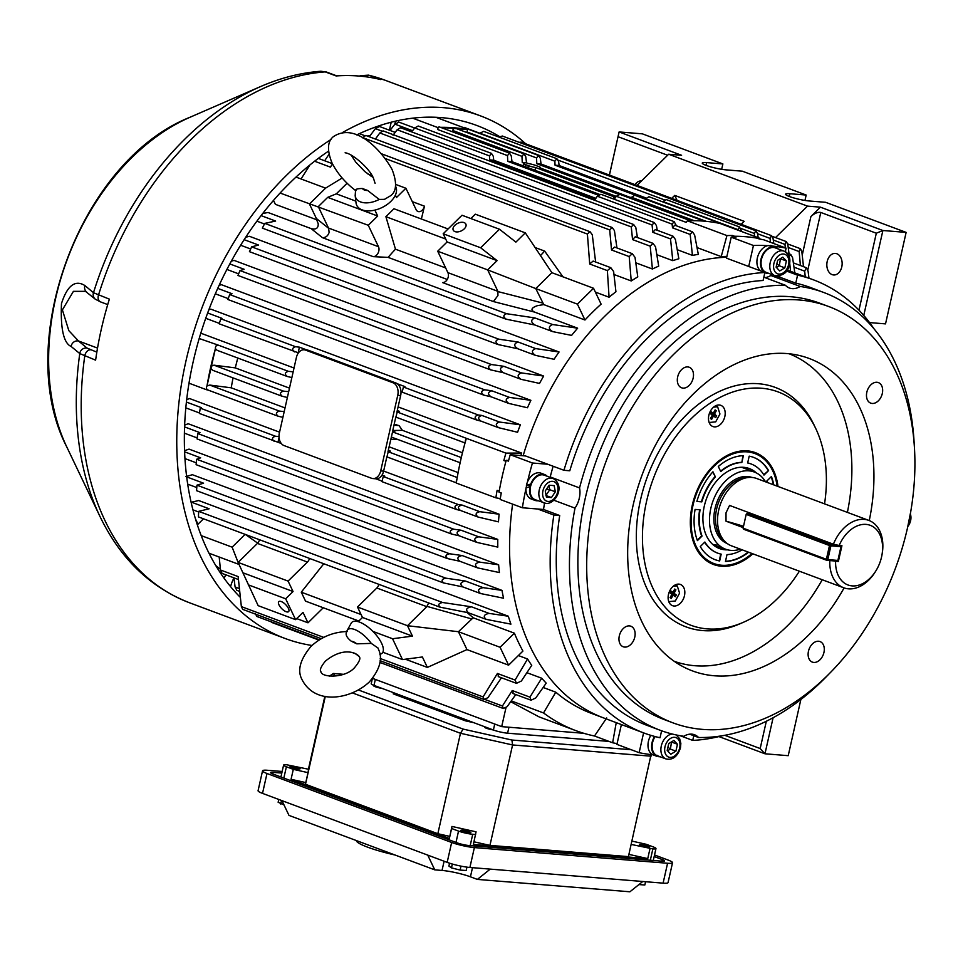 <?xml version="1.0" encoding="UTF-8"?>
<svg xmlns="http://www.w3.org/2000/svg" width="963" height="963" viewBox="0 0 963 963"><rect width="100%" height="100%" fill="white"/><g stroke="black" fill="none" stroke-linecap="round" stroke-linejoin="round"><path stroke-width="1.44" d="M233.997 578.245A241.906 167.911 -69.5 0 1 232.167 577.174M220.395 569.241A241.906 167.911 -69.5 0 1 215.748 565.522M198.005 524.197A241.906 167.911 -69.5 0 1 195.465 518.804A241.906 167.911 110.5 0 0 198.005 524.197M367.421 136.072A241.906 167.911 -69.5 0 1 370.261 135.47A241.906 167.911 110.5 0 0 367.421 136.072M375.522 127.032L376.533 127.417M389.401 130.198L391.207 122.205M687.799 366.927A10.966 7.608 110.5 0 0 677.94 375.859A10.966 7.608 110.5 0 0 681.575 387.788A10.966 7.608 110.5 0 0 683.02 388.113A10.966 7.608 110.5 0 0 692.879 379.169A10.966 7.608 110.5 0 0 689.243 367.252A10.966 7.608 110.5 0 0 687.799 366.927M629.429 625.902A10.966 7.608 110.5 0 0 619.582 634.846A10.966 7.608 110.5 0 0 623.205 646.763A10.966 7.608 110.5 0 0 624.662 647.088A10.966 7.608 110.5 0 0 634.509 638.144A10.966 7.608 110.5 0 0 630.885 626.227A10.966 7.608 110.5 0 0 629.429 625.902M818.586 641.25A10.966 7.608 110.5 0 0 808.739 650.194A10.966 7.608 110.5 0 0 812.363 662.111A10.966 7.608 110.5 0 0 813.819 662.436A10.966 7.608 110.5 0 0 823.666 653.504A10.966 7.608 110.5 0 0 820.043 641.575A10.966 7.608 110.5 0 0 818.586 641.25M876.956 382.275A10.966 7.608 110.5 0 0 867.097 391.207A10.966 7.608 110.5 0 0 870.733 403.136A10.966 7.608 110.5 0 0 872.177 403.461A10.966 7.608 110.5 0 0 882.036 394.517A10.966 7.608 110.5 0 0 878.4 382.6A10.966 7.608 110.5 0 0 876.956 382.275M779.886 275.815L779.585 277.115A233.672 162.193 110.5 0 0 770.821 275.502L800.193 286.468A20.584 14.289 110.5 0 1 792.188 288.635A20.584 14.289 110.5 0 1 789.467 288.033A20.584 14.289 110.5 0 1 785.435 285.277A233.672 162.193 110.5 0 0 579.557 487.916L550.198 476.95A20.584 14.289 -69.5 0 1 550.282 477.419M770.821 275.502A20.584 14.289 -69.5 0 1 764.959 277.621M529.59 485.569A9.269 6.428 110.5 0 0 529.373 486.845M770.087 245.445L771.917 245.842A13.795 9.57 -69.5 0 0 770.087 245.445L769.991 245.89A263.525 182.91 110.5 0 0 769.521 245.806M767.571 245.661A263.525 182.91 110.5 0 0 753.439 245.493L731.218 237.199L726.499 258.168L764.887 272.517A241.906 167.911 110.5 0 0 563.945 470.293L525.557 455.956L510.234 454.717A263.525 182.91 110.5 0 0 508.428 461.145L506.201 460.314L508.596 460.507M731.218 237.199A263.525 182.91 110.5 0 1 736.045 237.091L733.83 236.26A263.525 182.91 -69.5 0 1 745.567 236.705A263.525 182.91 -69.5 0 1 757.074 238.15L759.289 238.98A263.525 182.91 110.5 0 1 763.9 239.847L786.121 248.153A263.525 182.91 110.5 0 0 772.507 246.071M719.301 404.99A11.327 7.86 110.5 0 0 709.129 414.222A11.327 7.86 110.5 0 0 712.873 426.537A11.327 7.86 110.5 0 0 714.377 426.874A11.327 7.86 110.5 0 0 724.549 417.641A11.327 7.86 110.5 0 0 720.806 405.327A11.327 7.86 110.5 0 0 719.301 404.99M678.939 584.12A11.327 7.86 110.5 0 0 668.755 593.352A11.327 7.86 110.5 0 0 672.511 605.667A11.327 7.86 110.5 0 0 674.004 606.004A11.327 7.86 110.5 0 0 684.187 596.771A11.327 7.86 110.5 0 0 680.432 584.457A11.327 7.86 110.5 0 0 678.939 584.12M828.589 306.487L819.778 303.201A222.248 154.261 110.5 0 0 790.37 296.688A222.248 154.261 110.5 0 0 590.62 477.865A222.248 154.261 110.5 0 0 664.205 719.578L673.017 722.876A222.248 154.261 110.5 0 0 702.424 729.376A222.248 154.261 110.5 0 0 902.175 548.2A222.248 154.261 110.5 0 0 828.589 306.487A222.248 154.261 110.5 0 0 799.194 299.987A222.248 154.261 110.5 0 0 599.431 481.163A222.248 154.261 110.5 0 0 673.017 722.876M869.264 520.562A166.768 115.753 110.5 0 0 799.82 355.612A166.768 115.753 110.5 0 0 787.108 353.577A166.768 115.753 110.5 0 0 639.336 482.824A166.768 115.753 110.5 0 0 683.501 666.926A166.768 115.753 110.5 0 0 714.498 675.785A166.768 115.753 110.5 0 0 844.106 587.912M674.22 661.292A164.155 113.935 110.5 0 0 694.937 665.734A164.155 113.935 110.5 0 0 822.233 579.75M824.545 503.854A124.552 86.453 110.5 0 0 815.721 428.475A124.552 86.453 110.5 0 0 761.54 388.233A124.552 86.453 110.5 0 0 646.534 501.434A124.552 86.453 110.5 0 0 707.311 628.887A124.552 86.453 110.5 0 0 743.292 622.339A124.552 86.453 110.5 0 0 799.374 571.203M815.721 428.475L814.072 425.008A127.766 88.68 110.5 0 0 758.495 383.731A127.766 88.68 110.5 0 0 640.527 499.845A127.766 88.68 110.5 0 0 702.858 630.584A127.766 88.68 110.5 0 0 739.765 623.868L743.292 622.339M777.996 486.459A59.706 41.445 110.5 0 0 755.317 452.634A59.706 41.445 110.5 0 0 747.42 450.877A59.706 41.445 110.5 0 0 693.757 499.556A59.706 41.445 110.5 0 0 713.523 564.487A59.706 41.445 110.5 0 0 721.419 566.232A59.706 41.445 110.5 0 0 752.837 553.821M785.435 285.277L763.828 277.2M764.887 272.517L763.081 280.51A233.672 162.193 110.5 0 0 569.783 470.775L563.945 470.293M553.147 466.261A233.672 162.193 110.5 0 0 550.198 476.95M553.857 500.23L575.007 508.127A233.672 162.193 110.5 0 0 660.209 730.279A233.672 162.193 110.5 0 0 683.79 736.298A20.584 14.289 110.5 0 1 694.516 734.745A20.584 14.289 110.5 0 1 698.548 737.502A233.672 162.193 110.5 0 0 828.361 674.618M544.54 503.168A233.672 162.193 110.5 0 0 543.517 509.475L559.696 515.518A233.672 162.193 110.5 0 0 647.016 725.356L660.209 730.279M698.548 737.502L689.664 734.179M786.458 271.012L797.569 275.165A241.906 167.911 110.5 0 1 813.47 279.848A241.906 167.911 110.5 0 1 874.151 328.985M914.236 444.786A233.672 162.193 110.5 0 0 823.774 292.499L810.593 287.564A233.672 162.193 110.5 0 0 795.763 283.158L797.569 275.165M726.704 257.241A241.906 167.911 110.5 0 0 523.138 455.764A241.906 167.911 110.5 0 1 726.704 257.241M525.954 488.65A263.525 182.91 110.5 0 0 522.367 507.766L537.679 509.006L553.857 515.049A241.906 167.911 110.5 0 0 644.127 733.072A241.906 167.911 110.5 0 0 660.04 737.754L661.605 730.797M543.168 687.474L555.783 692.192A241.906 167.911 -69.5 0 0 591.715 713.487L603.524 717.892A241.906 167.911 110.5 0 1 512.617 504.118A241.906 167.911 110.5 0 0 603.524 717.892L644.127 733.072M553.857 515.049L559.696 515.518M680.179 735.72L692.722 740.403A241.906 167.911 110.5 0 0 722.166 735.756M847.392 512.388A164.155 113.935 110.5 0 0 789.118 353.77M823.774 292.499A233.672 162.193 110.5 0 0 800.193 286.468M575.007 508.127A20.584 14.289 110.5 0 0 579.557 487.916M779.585 277.115L795.763 283.158M692.722 740.403L693.781 735.72M522.367 507.766L500.146 499.46A263.525 182.91 110.5 0 1 501.254 492.972L499.027 492.141A263.525 182.91 -69.5 0 1 506.201 460.314M733.637 237.127L733.83 236.26M669.032 602.248A11.327 7.86 110.5 0 0 670.429 601.466M675.821 585.36A11.327 7.86 110.5 0 0 675.569 584.758M709.406 423.118A11.327 7.86 110.5 0 0 710.802 422.336M716.195 406.23A11.327 7.86 110.5 0 0 715.942 405.628M547.766 464.25L532.443 463.01A263.525 182.91 110.5 0 0 527.447 482.006M526.689 485.328A263.525 182.91 110.5 0 0 526.123 487.868M532.443 463.01L510.234 454.717M643.597 732.867L639.131 752.681A263.525 182.91 110.5 0 0 652.842 754.775M639.131 752.681L616.922 744.375L621.388 724.573M543.517 509.475L537.679 509.006M785.302 251.764L786.121 248.153M753.439 245.493L748.708 266.474M713.186 564.354A59.706 41.445 110.5 0 0 720.733 565.979A59.706 41.445 110.5 0 0 752.139 553.556M777.153 486.146A58.671 40.723 110.5 0 0 747.192 451.876A58.671 40.723 110.5 0 0 693.023 505.202A58.671 40.723 110.5 0 0 721.648 565.245A58.671 40.723 110.5 0 0 751.995 553.508M756.424 472.965A42.685 29.636 110.5 0 0 749.37 468.572A42.685 29.636 110.5 0 0 743.713 467.32A42.685 29.636 110.5 0 0 705.349 502.12A42.685 29.636 110.5 0 0 719.481 548.549A42.685 29.636 110.5 0 0 725.127 549.801A42.685 29.636 110.5 0 0 727.691 549.861M715.786 546.731A42.685 29.636 110.5 0 0 717.459 546.936A42.685 29.636 110.5 0 0 719.662 546.996M748.492 469.86A42.685 29.636 110.5 0 0 745.386 467.524M712.596 544.312A41.18 28.577 110.5 0 0 716.761 545.094M704.88 542.025L700.27 546.563A54.65 37.93 110.5 0 0 715.292 559.756A54.65 37.93 110.5 0 0 719.65 560.972L721.191 554.146A47.62 33.043 -69.5 0 1 717.76 553.159A47.62 33.043 -69.5 0 1 704.88 542.025M742.136 549.825A47.62 33.043 -69.5 0 1 727.005 554.616L725.464 561.441A54.65 37.93 110.5 0 0 748.6 552.232M773.77 484.883A54.65 37.93 110.5 0 0 771.423 476.516L766.813 481.055A47.62 33.043 -69.5 0 1 767.306 482.463M763.972 475.096L768.582 470.558A54.65 37.93 110.5 0 0 753.548 457.365A54.65 37.93 110.5 0 0 749.19 456.149L747.661 462.974A47.62 33.043 -69.5 0 1 751.092 463.961A47.62 33.043 -69.5 0 1 763.972 475.096M741.847 462.493L743.388 455.68A54.65 37.93 110.5 0 0 718.314 466.489L720.745 471.593A47.62 33.043 -69.5 0 1 741.847 462.493L742.93 455.692M700.053 509.824L695.081 509.415A54.65 37.93 110.5 0 0 697.429 540.604L702.039 536.066A47.62 33.043 -69.5 0 1 700.053 509.824M715.377 476.878L712.933 471.774A54.65 37.93 110.5 0 0 696.875 501.458L701.846 501.867A47.62 33.043 -69.5 0 1 715.377 476.878L712.716 472.026M777.31 486.207A59.706 41.445 110.5 0 0 754.968 452.502M696.899 501.338L701.437 501.711A47.62 33.043 -69.5 0 1 714.955 476.721M697.272 540.183L701.618 535.909A47.62 33.043 -69.5 0 1 699.62 509.788M720.577 471.232A47.62 33.043 -69.5 0 1 741.426 462.348M747.673 462.902A47.62 33.043 -69.5 0 1 750.671 463.805A47.62 33.043 -69.5 0 1 750.875 463.877M763.755 474.747L768.582 470.558M768.161 470.401A54.65 37.93 110.5 0 0 753.343 457.293M773.349 484.726A54.65 37.93 110.5 0 0 771.158 476.781M725.5 561.273A54.65 37.93 110.5 0 0 748.179 552.076M717.555 553.087A47.62 33.043 -69.5 0 1 717.339 553.003A47.62 33.043 -69.5 0 1 704.675 542.217M715.088 559.672A54.65 37.93 110.5 0 0 719.241 560.815L720.757 554.062M526.4 485.304L530.769 484.076A13.795 9.57 -69.5 0 1 542.747 474.121A13.795 9.57 -69.5 0 1 544.564 474.518L540.953 473.17A13.795 9.57 -69.5 0 0 539.136 472.773A13.795 9.57 -69.5 0 0 526.4 485.304L530.854 485.412M544.564 474.518A13.795 9.57 -69.5 0 1 547.177 476.264M538.028 500.76A13.795 9.57 -69.5 0 1 536.74 500.772A13.795 9.57 -69.5 0 1 534.91 500.363A13.795 9.57 -69.5 0 1 530.011 486.652L526.003 487.904A13.795 9.57 -69.5 0 0 531.299 499.015L534.91 500.363M553.063 478.467C565.642 485.581 555.747 504.311 546.009 503.42L535.163 499.689A13.073 9.076 -69.5 0 1 530.83 485.472A13.073 9.076 -69.5 0 1 542.59 474.807A13.073 9.076 -69.5 0 1 544.312 475.192L553.063 478.467A13.073 9.076 -69.5 0 0 551.33 478.081A13.073 9.076 -69.5 0 0 539.581 488.735A13.073 9.076 -69.5 0 0 543.914 502.951A13.073 9.076 -69.5 0 0 545.636 503.336M555.326 491.792L554.146 485.617L549.115 485.22L545.263 490.974L546.43 497.149L551.462 497.558L555.326 491.792L549.765 489.722L548.958 485.448M545.913 495.476L549.765 489.722L546.478 489.156M546.129 495.56L551.462 497.558M761.011 271.06A13.795 9.57 -69.5 0 1 757.351 257.976A13.795 9.57 -69.5 0 1 768.137 245.541L773.698 246.793L773.542 247.491M768.98 273.432A13.795 9.57 -69.5 0 1 765.862 273.035A13.795 9.57 -69.5 0 1 764.875 272.565M764.61 272.409A13.795 9.57 -69.5 0 1 760.963 259.324A13.795 9.57 -69.5 0 1 773.698 246.793M775.371 247.9L775.528 247.19A13.795 9.57 -69.5 0 1 778.128 248.936M654.611 736.43A13.795 9.57 -69.5 0 0 652.047 742.617A13.795 9.57 -69.5 0 0 656.947 756.328L653.335 754.98A13.795 9.57 -69.5 0 1 648.436 741.269A13.795 9.57 -69.5 0 1 650.844 735.347M660.064 756.725A13.795 9.57 -69.5 0 1 658.776 756.737L657.115 755.293M656.947 756.328L657.103 755.618M774.866 275.635L766.115 272.36A13.073 9.076 -69.5 0 1 761.468 259.372A13.073 9.076 -69.5 0 1 775.275 247.864L784.014 251.138A13.073 9.076 -69.5 0 0 770.219 262.634A13.073 9.076 -69.5 0 0 774.866 275.635C783.063 276.104 787.903 272.421 789.383 264.572C790.852 258.566 789.058 254.088 784.014 251.138M779.693 270.952L784.833 267.858L786.386 260.961L782.799 257.169L777.659 260.263L776.106 267.148L779.693 270.952M776.431 267.485L779.272 265.776L780.499 258.553M779.019 259.444L780.824 258.891L786.386 260.961M776.852 263.85L779.272 265.776L784.833 267.858M676.195 734.938L679.637 738.669L680.853 743.376L680.468 747.866C677.495 756.653 672.655 760.337 665.951 758.928L657.199 755.654A13.073 9.076 -69.5 0 1 652.553 742.666A13.073 9.076 -69.5 0 1 655.129 736.563M661.509 731.218A13.073 9.076 -69.5 0 1 662.195 731.001M673.883 740.463L668.743 743.556L667.19 750.442L670.778 754.246L675.906 751.152L677.458 744.267L673.883 740.463M667.515 750.791L670.356 749.082L671.584 741.847M670.104 742.738L671.909 742.184L677.458 744.267M667.937 747.156L670.356 749.082L675.906 751.152M379.916 654.527L381.336 653.769A21.619 8.667 -134.5 0 0 382.371 645.054A21.619 8.667 -134.5 0 0 366.325 625.83A21.619 8.667 -134.5 0 0 351.218 623.169L347.174 630.452A19.248 7.716 45.5 0 1 371.273 643.392L377.905 647.967M371.273 643.392L356.804 643.838L351.278 641.214C346.668 637.59 345.163 634.436 346.728 631.752M372.994 177.385L364.845 171.595L355.78 162.145L351.11 155.043M355.66 190.59C345.175 182.609 337.279 173.34 331.958 162.783C326.987 150.276 327.396 141.609 333.198 136.794C354.709 122.036 381.071 149.446 392.11 169.572C397.057 182.368 396.648 191.035 390.87 195.573L384.478 199.353L379.229 199.425A19.248 11.508 154.5 0 1 355.178 195.621L356.009 202.76A21.619 12.928 -25.5 0 0 369.335 210.885A21.619 12.928 -25.5 0 0 390.785 201.46A21.619 12.928 -25.5 0 0 395.492 186.16M355.997 190.674C354.962 189.302 357.104 188.579 362.413 188.507L367.637 190.469L379.229 199.425M837.87 560.43L840.976 546.659L830.913 545.84L827.807 559.611L837.87 560.43L836.943 561.164L826.892 560.346L743.592 529.229L743.087 528.169L826.386 559.298L829.492 545.527L746.193 514.398L743.087 528.169L746.217 514.206L747.144 513.46L830.443 544.589L837.714 545.178M752.175 513.869L747.144 513.46L746.217 514.206M826.386 559.298L826.892 560.346L827.807 559.611L826.386 559.298M829.492 545.527L830.913 545.84L830.443 544.589L829.492 545.527M841 546.454L840.603 545.612L841 546.454M732.109 237.163L732.482 235.49L734.564 236.26A263.525 182.91 -69.5 0 1 756.364 238.03L754.282 237.247A263.525 182.91 110.5 0 1 759.59 238.234L720.023 223.452A263.525 182.91 110.5 0 0 719.373 223.32A2.672 1.854 -69.5 0 0 718.711 222.79A2.672 1.854 -69.5 0 0 717.399 222.935A263.525 182.91 -69.5 0 1 719.373 223.32M401.752 391.459L400.945 391.159A10.292 7.271 94.6 0 1 400.644 395.564L397.274 410.563L399.356 411.345L397.201 411.983L466.357 438.334A263.525 182.91 110.5 0 0 466.092 439.248A2.672 1.854 -69.5 0 0 465.31 441.993A263.525 182.91 110.5 0 0 456.895 479.357A2.672 1.854 -69.5 0 0 456.426 482.138A263.525 182.91 110.5 0 0 456.281 483.053L495.849 497.835A263.525 182.91 110.5 0 1 497.125 490.36L499.207 491.142A263.525 182.91 -69.5 0 1 505.936 461.301L503.854 460.531L506.093 460.711M616.236 722.647L612.637 742.774L594.496 735.997A263.525 182.91 -69.5 0 1 575.742 730.592L539.124 716.905L510.679 701.726M612.637 742.774A263.525 182.91 110.5 0 0 617.09 743.617M575.742 730.592A263.525 182.91 -69.5 0 1 543.529 712.945L511.269 700.895M467.067 612.48L473.17 617.777L514.398 633.185L500.086 647.28L508.608 665.156L522.921 651.06A241.906 167.911 -69.5 0 1 514.398 633.185M518.359 655.55L527.555 658.981A241.906 167.911 -69.5 0 0 531.732 665.361L521.356 681.034L516.469 683.333L515.097 680.071L527.555 658.981M440.344 607.256C437.708 604.933 438.454 603.344 442.595 602.501L471.449 606.798C466.236 607.846 465.249 609.82 468.475 612.757L439.886 607.135L198.438 516.914L198.667 511.353L209.14 508.789L191.481 502.192L198.703 500.543L508.308 616.224A241.906 167.911 -69.5 0 0 510.932 624.132L486.146 619.353C482.92 616.428 483.908 614.442 489.12 613.407L508.308 616.224M526.905 672.692L541.712 678.217A241.906 167.911 -69.5 0 0 546.214 683.152L535.741 697.97L531.058 700.209L529.915 697.14L541.712 678.217M185.895 476.589L192.383 474.711L501.988 590.391A241.906 167.911 -69.5 0 0 503.565 598.216L480.513 593.521C477.239 590.632 478.105 588.682 483.137 587.647L501.988 590.391M184.571 450.672L189.037 449.119L498.641 564.8A241.906 167.911 -69.5 0 0 499.376 572.564L477.54 567.869C474.265 565.076 475.024 563.162 479.815 562.139L498.641 564.8M184.655 425.14L188.17 423.732L497.775 539.412A241.906 167.911 -69.5 0 0 497.799 547.116L476.829 542.386C473.591 539.713 474.241 537.86 478.767 536.824L497.775 539.412M186.678 399.765L189.506 398.526L279.559 432.17M383.635 471.063L499.111 514.206A241.906 167.911 -69.5 0 0 498.485 521.862L478.154 517.071C474.988 514.519 475.529 512.725 479.791 511.69L499.111 514.206M219.203 557.023L220.467 569.988L222.104 573.418L238.439 579.521M220.467 569.988L238.138 576.584L241.364 606.606L242.724 609.362L321.269 638.71M501.446 677.783L487.964 697.657L484.1 699.487L483.089 696.935L497.426 673.462L498.798 676.736M498.232 676.592L516.469 683.333M484.1 699.487L380.12 660.702M262.706 213.509L268.027 212.498L311.121 228.604C316.045 229.844 318.416 228.207 318.211 223.717L316.61 219.733L275.382 204.325L273.504 200.4M609.073 297.23A241.906 167.911 -69.5 0 1 615.935 291.753L613.636 271.554L610.795 267.678L607.376 270.615L609.073 297.23L595.387 292.114M584.974 320.005A241.906 167.911 -69.5 0 1 601.105 304.127L593.545 288.262L577.415 304.127L584.974 320.005L543.746 304.597L537.498 305.644C531.347 307.775 530.348 309.93 534.525 312.084L577.631 328.178A241.906 167.911 -69.5 0 0 571.589 335.389L552.618 331.609C548.296 328.732 548.284 326.373 552.593 324.531L577.631 328.178M208.815 309.893L210.753 309.123L520.357 424.803A241.906 167.911 -69.5 0 0 517.576 432.267L498.714 427.728C495.247 425.213 495.536 423.311 499.568 422.047L520.357 424.803M219.083 285.433L221.273 284.651L530.878 400.331A241.906 167.911 -69.5 0 0 527.447 407.758L508.825 403.437C505.13 400.813 505.346 398.79 509.499 397.394L530.878 400.331M231.313 261.202L234.057 260.383L543.662 376.064A241.906 167.911 -69.5 0 0 539.521 383.418L521.019 379.314C517.059 376.581 517.215 374.451 521.477 372.91L543.662 376.064M245.734 237.223L249.453 236.308L559.058 351.989A241.906 167.911 -69.5 0 0 554.074 359.283L535.488 355.371C531.323 352.554 531.395 350.303 535.705 348.606L559.058 351.989M613.985 274.503L631.234 280.943A241.906 167.911 -69.5 0 1 637.771 276.899L635.026 257.398L632.294 253.678L629.2 256.579L631.234 280.943M635.797 262.803L652.408 269.014A241.906 167.911 -69.5 0 1 658.692 266.125L655.562 246.877L652.986 243.35L650.218 246.191L652.408 269.014M656.838 254.701L672.788 260.66A241.906 167.911 -69.5 0 1 678.843 258.746L675.4 239.486L672.993 236.164L670.513 238.92L672.788 260.66M677.23 249.706L692.457 255.4A241.906 167.911 -69.5 0 1 698.319 254.376L694.612 234.912L692.397 231.782L690.17 234.442L692.457 255.4M200.81 333.186L294.016 368.01M398.092 406.904L521.633 453.055L505.924 453.116A263.525 182.91 110.5 0 0 503.854 460.531M520.887 455.571A241.906 167.911 -69.5 0 1 521.633 453.055M697.019 247.575L721.215 256.615A241.906 167.911 -69.5 0 1 726.884 256.411M447.903 272.649L497.883 291.32L497.943 295.533L493.393 301.551L442.631 282.592A6.175 4.285 110.5 0 0 447.422 279.162A6.175 4.285 110.5 0 0 447.903 272.649L437.696 251.223L447.097 241.966L443.197 233.768L462.011 215.243L499.472 229.242L480.645 247.768L497.077 260.636L447.097 241.966M540.484 255.592L544.661 251.09L562.91 276.814M421.373 218.998L424.478 206.19A6.175 4.285 -69.5 0 1 418.809 211.667A6.175 4.285 -69.5 0 1 417.99 211.487A6.175 4.285 -69.5 0 1 416.124 209.669L405.905 188.242L396.503 197.499L395.372 195.14M328.503 228.038L378.483 246.709A6.175 4.285 -69.5 0 1 378.002 253.221A6.175 4.285 -69.5 0 1 373.211 256.652L322.449 237.68C325.747 237.68 327.974 235.935 329.105 232.444L328.648 228.339L318.296 206.612L327.697 197.355L377.677 216.025L374.86 210.103M610.795 267.678L593.124 261.069L589.705 264.006L587.406 234.057L590.03 231.698L592.281 234.767L595.628 262.008M332.5 163.891L330.417 167.129L314.6 161.218M309.917 164.95L301.07 178.974M261.069 215.616L275.635 221.057L264.765 223.38L262.345 228.123L505.912 319.126M506.43 319.283C502.987 316.996 503.011 315.142 506.502 313.697L534.922 317.934C530.613 319.776 530.625 322.136 534.959 325.013L505.96 319.15M373.211 256.652L388.113 257.374L447.241 279.463M445.664 267.943L395.468 249.188A241.906 167.911 110.5 0 0 388.113 257.374M505.96 707.769L501.687 726.632L372.561 678.385M608.989 741.414L507.597 733.192L508.946 727.221L583.795 733.3L501.687 726.632M270.892 621.713L272.011 622.495M618.872 194.37L536.812 163.71L536.535 157.944L538.546 155.476L468.8 129.415A2.672 1.854 110.5 0 0 467.488 129.56A263.525 182.91 110.5 0 0 454.006 127.766A263.525 182.91 110.5 0 0 440.524 127.345M466.983 132.569L467.488 129.56L440.211 127.345A2.672 1.854 110.5 0 0 439.754 127.056A2.672 1.854 110.5 0 0 438.141 127.405A263.525 182.91 110.5 0 0 437.455 127.429L412.694 118.172M233.949 577.848L235.092 586.973L236.85 590.343L239.691 591.402M515.795 694.564L507.128 706.673L503.312 708.503L502.421 706.011L512.256 690.531L513.387 693.601M512.87 693.48L531.058 700.209M255.364 613.696L256.844 616.464L319.379 639.829M503.312 708.503L379.916 662.448M538.546 155.476L540.303 158.257L541.05 164.047L630.777 197.571M759.446 239.005L759.59 238.234M468.138 129.343L435.854 117.281M718.711 222.79L648.954 196.729L645.078 199.112M540.375 168.043L540.46 167.658A7.21 0.999 12.7 0 1 539.99 167.899L616.26 196.392M704.097 221.165L634.641 195.212L630.308 198.258M737.899 230.133L739.464 226.931L666.252 199.582L662.496 201.785M645.234 198.884L555.049 165.191L554.857 161.194L556.867 158.702L558.624 161.507L559.118 165.516L645.956 197.957M556.867 158.702L483.655 131.353L479.49 133.4M464.419 127.549L462.794 127.345M739.464 226.931L741.462 231M754.595 235.911L754.318 233.443L755.847 230.759L757.52 233.552L758.158 237.331M755.847 230.759L502.337 136.036L498.966 137.071M790.575 271.301L789.672 262.959M770.46 242.303L770.027 238.391L771.471 235.634L773.048 238.427L773.819 243.555M521.224 142.139L519.129 142.307M786.903 253.04L790.779 254.485L792.609 257.747L794.824 272.878M800.409 265.511L799.146 251.56L800.458 248.719L801.818 251.463L803.491 266.667M793.368 262.887L806.332 267.726L808.077 271.097L808.968 278.175M785.327 247.852L784.965 244.409L786.338 241.605L787.806 244.373L789.046 253.835M805.237 276.778L804.683 271.157L806.332 267.726M785.748 252.053L785.591 250.476M328.985 154.345L324.651 160.761M632.294 253.678L614.623 247.07L611.529 249.983L609.711 229.928L612.191 227.533L614.418 230.566L616.946 247.936M612.191 227.533L365.784 135.458L362.497 137.841M652.986 243.35L635.315 236.754L632.547 239.594L631.271 226.919L633.606 224.487L635.797 227.497L637.446 237.548M633.606 224.487L383.069 130.884L379.807 132.966L375.414 139.057M379.398 126.526L375.365 128.633L369.286 136.77M672.993 236.164L655.322 229.567L652.842 232.312L652.071 224.993L654.262 222.537L656.405 225.498L657.26 230.289M654.262 222.537L400.548 127.742L397.153 129.752L393.036 135.241M692.397 231.782L674.726 225.186L672.511 227.846L672.102 224.138L674.16 221.646L600.888 194.273L597.313 196.187L595.206 199.305L489.698 159.882L489.481 155.898L491.491 153.394L493.249 156.199L493.766 160.219L595.856 198.354M491.491 153.394L418.219 126.021L414.704 127.959L412.573 130.715L394.902 124.119L390.015 130.438M398.911 122.181L394.902 124.119M674.16 221.646L676.471 225.836M689.652 220.431A2.672 1.854 -69.5 0 1 690.11 220.72A263.525 182.91 -69.5 0 0 688.039 220.78A2.672 1.854 -69.5 0 1 689.652 220.431L619.907 194.37L616.344 196.271L614.298 199.281M598.252 195.164L507.766 161.351L507.477 155.597L509.499 153.117L511.257 155.898L512.003 161.7L599.504 194.394M437.455 127.429L437.696 129.524L507.477 155.597M395.576 121.145L394.698 124.371M688.039 220.78A263.525 182.91 110.5 0 0 687.365 220.804L726.933 235.586L721.215 256.615M687.365 220.804L686.125 222.345L616.344 196.271M438.141 127.405L437.696 129.524M523.09 165.841L523.631 163.457A7.21 0.999 12.7 0 1 524.101 163.216L522.259 162.53L521.97 156.343L523.98 153.863L525.738 156.644L526.556 162.879L528.398 163.566A7.21 0.999 12.7 0 1 535.741 165.443L538.522 166.491A7.21 0.999 12.7 0 1 540.46 167.658M523.98 153.863L454.38 127.862L452.55 130.402L452.718 131.907M613.467 198.968L613.876 197.174A7.21 0.999 12.7 0 1 614.346 196.934L535.693 167.55L534.886 170.246M466.357 438.334L505.924 453.116M216.458 344.959A263.525 182.91 110.5 0 0 216.194 345.873L218.553 345.236L199.209 338.519M291.861 377.568L287.167 376.461C284.482 374.222 284.867 372.5 288.334 371.309L293.149 371.838M397.201 411.983L395.901 417.123L465.045 442.956M287.167 376.461L217.169 350.339L215.411 348.618A263.525 182.91 110.5 0 0 206.985 385.982A2.672 1.854 110.5 0 0 206.527 388.763L208.044 390.051L278.199 416.245C275.514 414.006 275.899 412.284 279.366 411.081L284.193 411.61M216.194 345.873A2.672 1.854 110.5 0 0 215.411 348.618L206.985 385.982L209.741 385.068L279.366 411.081M456.318 482.824L386.945 456.895L388.233 451.755L390.388 451.105L388.306 450.335L392.555 431.893L394.878 431.195L393.036 430.509L402.365 430.317L399.055 425.61L394.18 424.262M402.365 430.317L462.469 452.766M237.777 358.043L235.261 367.878L289.478 388.137M298.434 352.855L219.191 323.809L220.828 318.789L295.605 346.728L299.409 347.174L307.041 350.026A10.292 7.271 94.6 0 1 307.077 350.026A10.292 7.271 94.6 0 1 308.485 350.339L395.949 383.021A10.292 7.271 94.6 0 1 397.298 383.756L404.929 386.596L403.437 387.018L402.137 392.158L476.986 420.133M477.407 420.265C474.181 417.93 474.458 416.16 478.226 414.969L481.897 415.45C477.865 416.714 477.588 418.604 481.043 421.132L477.034 420.145M397.298 383.756A10.292 7.271 94.6 0 1 400.945 391.159M207.659 312.987L221.959 318.332L220.828 318.789M294.425 351.892C291.741 349.641 292.126 347.92 295.605 346.728M484.016 395.179C480.718 392.856 480.922 391.062 484.63 389.798L491.828 390.797C487.687 392.194 487.459 394.204 491.166 396.828L483.607 395.059M217.734 288.382L232.023 293.727L229.712 294.558L227.87 299.505L483.57 395.035M503.348 372.717L490.6 369.852L237.957 275.454L239.992 270.579L491.455 364.532L503.805 366.301C499.544 367.842 499.4 369.985 503.348 372.717L521.019 379.314M229.832 263.934L244.145 269.279L239.992 270.579M491.034 369.985C487.675 367.673 487.808 365.856 491.455 364.532M244.145 239.667L258.553 245.047L251.668 246.853L249.441 251.656L497.991 344.537M498.485 344.682C495.078 342.383 495.163 340.553 498.738 339.169L518.046 341.997C513.724 343.695 513.652 345.946 517.817 348.762L498.04 344.549M462.854 586.912L443.341 582.88L196.56 490.673L196.946 485.171L445.869 578.173L465.466 581.05C460.434 582.073 459.568 584.035 462.854 586.912L480.513 593.521M186.702 476.89L203.566 483.197L196.946 485.171M443.787 583C441.054 580.653 441.74 579.04 445.869 578.173M447.711 558.648C444.894 556.289 445.532 554.652 449.613 553.761L462.144 555.543C457.353 556.566 456.594 558.48 459.869 561.273L447.289 558.528M184.619 451.84L200.653 457.834L196.657 459.243L196.115 464.672L447.253 558.504M452.092 534.188C449.203 531.829 449.769 530.168 453.802 529.229L461.096 530.228C456.57 531.251 455.92 533.105 459.158 535.789L451.683 534.068M184.583 426.91L200.003 432.676L197.776 433.567L197.054 438.923L451.647 534.056M381.577 480.946L375.883 478.816A10.292 7.271 94.6 0 1 375.847 478.804A10.292 7.271 94.6 0 0 382.034 475.072L384.767 476.083L383.262 476.529L381.974 481.656L456.45 509.487M281.268 443.462L199.377 413.44L200.28 408.156L275.43 436.227L279.017 436.636M456.883 509.632C453.922 507.26 454.428 505.587 458.4 504.6L462.12 505.081C457.858 506.117 457.317 507.91 460.483 510.474L456.498 509.511M277.994 442.234L279.065 437.467M186.425 402.065L201.399 407.662L200.28 408.156M274.274 441.391C271.566 439.152 271.951 437.431 275.43 436.227M282.905 417.34L278.199 416.245M206.527 388.763A263.525 182.91 110.5 0 0 206.371 389.678L208.225 390.123M206.371 389.678L189.013 383.19M495.849 497.835L500.291 498.581M233.034 377.917L231.192 387.812L285.024 407.915M389.1 446.808L458.111 472.592M231.192 387.812L209.741 385.068M390.809 439.26L398.188 439.622M287.371 397.49L281.93 396.178L212.847 370.346C209.765 367.974 210.151 366.253 214.015 365.182L283.435 391.122L288.683 391.688M282.267 396.287C279.595 394.036 279.98 392.314 283.435 391.122M235.261 367.878L214.015 365.182M478.154 517.071L460.483 510.474M476.829 542.386L459.158 535.789M477.54 567.869L459.869 561.273M535.488 355.371L517.817 348.762M552.618 331.609L534.959 325.013M508.825 403.437L491.166 396.828M498.256 427.596L481.043 421.132M758.688 237.909L739.018 230.554M790.779 254.485L789.07 256.579M757.676 237.054L756.689 237.163M467.922 612.6L486.146 619.353M555.783 692.192L543.529 712.945M594.496 735.997L606.714 717.965M717.399 222.935A263.525 182.91 110.5 0 0 690.11 220.72M732.482 235.49A263.525 182.91 110.5 0 0 726.933 235.586M465.31 441.993A263.525 182.91 -69.5 0 1 466.092 439.248M456.426 482.138A263.525 182.91 -69.5 0 1 456.895 479.357M395.468 249.188L385.898 216.687L445.7 239.041M385.898 216.687L393.963 208.754L448.072 228.965M361.077 614.538L301.275 592.185L305.536 601.129L358.838 621.039M301.275 592.185L323.797 563.752M316.61 219.733L316.358 218.481L328.648 228.339M295.99 177.084L325.59 188.134L309.46 204.012L316.358 218.481M378.483 246.709L368.275 225.282L280.101 193.045M470.871 218.565L475.325 214.183L525.304 232.853L515.891 242.11L499.472 229.242M497.883 291.32L487.675 269.893L437.696 251.223M480.645 247.768L443.197 233.768M525.304 232.853L551.895 272.698L535.765 288.575L487.675 269.893L497.077 260.636M464.118 222.597A7.006 4.189 -25.5 0 0 456.161 224.235A7.006 4.189 -25.5 0 0 453.224 230.109A7.006 4.189 -25.5 0 0 454.969 231.602A7.006 4.189 -25.5 0 0 462.914 229.964A7.006 4.189 -25.5 0 0 465.863 224.09A7.006 4.189 -25.5 0 0 464.118 222.597M239.077 564.45L209.007 553.219M245.18 534.321L232.131 547.165L201.219 535.621M203.482 518.804L197.355 524.835M358.2 621.665L362.473 617.464L357.502 607.027L376.834 588.008A6.175 4.285 110.5 0 0 378.941 584.36M473.17 617.777L458.436 631.716L466.959 649.592L427.367 667.419L405.399 659.21M362.473 617.464L412.453 636.134L407.481 625.709L426.814 606.678L376.834 588.008M500.086 647.28L458.436 631.716L407.481 625.709L357.502 607.027M412.453 636.134L392.543 638.734L402.486 659.583L422.396 656.983L427.367 667.419M402.486 659.583L382.841 652.24M392.543 638.734L372.898 631.391M325.59 188.134L342.166 177.999M347.089 183.235L336.316 193.84L327.697 197.355M232.131 547.165L238.102 562.416L257.711 543.144L259.805 539.846M323.267 607.749L307.979 622.808L303.008 612.372L295.605 619.654L258.156 605.655L238.102 562.416L288.081 581.098L307.414 562.067L257.434 543.397M577.415 304.127L535.765 288.575L543.746 304.597M428.655 602.934L426.814 606.678M551.895 272.698L593.545 288.262M466.959 649.592L508.608 665.156M368.275 225.282L377.677 216.025M367.926 174.05L371.874 175.519M395.661 184.415L405.905 188.242M336.316 193.84L355.816 201.123M309.52 558.42A6.175 4.285 -69.5 0 1 307.414 562.067M295.605 619.654L285.662 598.793L293.053 591.523L288.081 581.098M296.688 618.583L307.979 622.808M281.28 601.562A7.006 2.805 -134.5 0 0 278.788 601.646A7.006 2.805 -134.5 0 0 280.113 606.738A7.006 2.805 -134.5 0 0 286.107 611.698A7.006 2.805 -134.5 0 0 288.611 611.625A7.006 2.805 -134.5 0 0 287.275 606.521A7.006 2.805 -134.5 0 0 281.28 601.562M248.213 584.806L285.662 598.793M243.073 572.841L293.053 591.523M393.036 430.509A7.21 5.092 -85.4 0 0 392.94 429.763L392.459 431.942M388.306 450.335L387.945 451.924M298.157 352.747L299.409 347.174M397.274 410.563L396.912 412.14M522.259 162.53L526.556 162.879M523.631 163.457A7.21 0.999 12.7 0 0 525.569 164.625L528.35 165.66A7.21 0.999 12.7 0 0 535.693 167.55M613.876 197.174A7.21 0.999 12.7 0 0 615.128 198.065M507.766 161.351L512.003 161.7M489.698 159.882L493.766 160.219M555.049 165.191L559.118 165.516M536.812 163.71L541.05 164.047M395.805 417.063L392.94 429.763M386.837 456.847L383.623 471.148A10.292 7.271 94.6 0 1 382.034 475.072M393.048 382.793A10.292 7.271 94.6 0 1 397.743 395.324L380.71 470.907A10.292 7.271 94.6 0 1 372.934 478.575A10.292 7.271 94.6 0 1 371.525 478.262L284.061 445.58A10.292 7.271 94.6 0 1 279.366 433.037L296.399 357.466A10.292 7.271 94.6 0 1 304.164 349.798A10.292 7.271 94.6 0 1 305.572 350.111L393.048 382.793L395.949 383.021M832.14 274.636A10.81 7.632 -85.4 0 0 833.621 274.961A10.81 7.632 -85.4 0 0 841.975 265.872A10.81 7.632 -85.4 0 0 836.847 253.751A10.81 7.632 -85.4 0 0 835.366 253.413A10.81 7.632 -85.4 0 0 827 262.514A10.81 7.632 -85.4 0 0 832.14 274.636M807.488 206.118L820.416 207.165L882.89 230.506L906.135 232.396L825.616 202.302L809.341 200.99A14.409 2.01 12.7 0 1 793.897 197.969A14.409 2.01 12.7 0 1 785.567 194.189A14.409 2.01 12.7 0 1 789.913 193.719L806.175 195.044L742.317 171.185L726.042 169.861A14.409 2.01 12.7 0 1 710.598 166.84A14.409 2.01 12.7 0 1 702.268 163.06A14.409 2.01 12.7 0 1 706.601 162.603L722.876 163.927L642.345 133.833L619.113 131.943L681.587 155.296L668.659 154.236L807.488 206.118L775.54 237.572M858.972 310.182L876.318 233.215L882.89 230.506L863.763 315.431M906.135 232.396L885.527 323.881L869.553 322.593M637 185.39L668.659 154.236M671.717 198.366L674.726 195.393L677.097 200.376M741.137 224.307L744.146 221.334L674.726 195.393M609.386 175.073L619.113 131.943L609.435 175.097M721.66 169.307L722.876 163.927M804.96 200.436L806.175 195.044M641.514 180.96A10.81 7.632 -85.4 0 0 641.406 180.948A10.81 7.632 -85.4 0 0 635.038 184.655M667.636 155.248L618.077 136.722M876.318 233.215L820.789 212.462L807.837 269.917M802.227 255.087L810.918 216.519L820.416 207.165M810.918 216.519C814.614 213.232 817.912 211.884 820.789 212.462M773.096 717.748L764.971 753.788L788.216 755.678L800.867 699.499M724.778 735.299L760.18 748.54L764.971 753.788L718.916 736.575M760.18 748.54L766.331 721.251M740.378 549.163A41.18 28.577 -69.5 0 1 725.5 549.175A41.18 28.577 -69.5 0 1 710.85 508.247A41.18 28.577 -69.5 0 1 754.318 472.039A41.18 28.577 -69.5 0 1 765.537 481.813M876.101 570.517L875.523 571.468A35.956 24.954 -69.5 0 1 843.732 587.779L731.495 545.84A35.956 24.954 -69.5 0 1 724.477 541.074A35.956 24.954 -69.5 0 1 718.711 510.101A35.956 24.954 -69.5 0 1 748.239 477.492A35.956 24.954 -69.5 0 1 756.653 478.491L868.903 520.429A35.956 24.954 -69.5 0 1 882.192 553.593L882.012 554.688A31.839 22.101 -69.5 0 1 876.101 570.517A31.839 22.101 -69.5 0 1 849.92 585.552A31.839 22.101 -69.5 0 1 835.607 561.26L838.364 561.489L841.927 545.72L839.158 545.503A31.839 22.101 -69.5 0 1 868.072 524.691A31.839 22.101 -69.5 0 1 882.012 554.688M839.158 545.503L833.392 544.215A35.956 24.954 -69.5 0 1 868.903 520.429M833.392 544.215L729.557 505.419L726.018 512.834L726.006 521.188L743.195 527.604M835.607 561.26L834.163 560.947M843.732 587.779A35.956 24.954 -69.5 0 1 829.817 560.586M743.496 526.304A64.858 9.028 12.7 0 0 726.006 521.188M838.364 561.489L837.124 561.02M647.979 847.271A5.152 0.722 -167.3 0 1 642.465 846.2A5.152 0.722 -167.3 0 1 639.492 844.852A5.152 0.722 -167.3 0 1 641.033 844.683A5.152 0.722 -167.3 0 1 646.558 845.755A5.152 0.722 -167.3 0 1 649.531 847.115A5.152 0.722 -167.3 0 1 647.979 847.271M462.36 830.178A5.152 0.722 12.7 0 0 460.808 830.347A5.152 0.722 12.7 0 0 463.781 831.695A5.152 0.722 12.7 0 0 469.306 832.778A5.152 0.722 12.7 0 0 470.859 832.61A5.152 0.722 12.7 0 0 467.874 831.262A5.152 0.722 12.7 0 0 462.36 830.178M298.53 768.968A5.152 0.722 -167.3 0 1 293.017 767.896A5.152 0.722 -167.3 0 1 290.044 766.548A5.152 0.722 -167.3 0 1 291.596 766.379A5.152 0.722 -167.3 0 1 297.11 767.451A5.152 0.722 -167.3 0 1 300.083 768.811A5.152 0.722 -167.3 0 1 298.53 768.968M493.152 729.918A6.175 0.855 -167.3 0 1 484.654 727.209A6.175 0.855 -167.3 0 1 485.304 726.981M382.094 688.413A6.175 0.855 -167.3 0 1 373.584 685.704A6.175 0.855 -167.3 0 1 374.234 685.475M628.911 854.386L647.75 858.599L473.387 844.455L476.059 831.827L451.948 826.435L449.372 838.448L291.055 779.296L305.777 782.594L305.5 784.267L437.84 833.717L460.47 733.276L352.422 692.903M651.036 756.184L512.581 744.953L489.95 845.394L628.406 856.625L651.084 754.583M489.95 845.394L473.977 841.806M449.709 836.378L437.84 833.717M308.016 772.651L308.557 769.244L286.697 764.766A10.292 1.432 12.7 0 0 283.603 765.091A10.292 1.432 12.7 0 0 286.384 766.765L293.306 769.353L308.016 772.651L305.777 782.594M325.313 696.357L305.5 784.267M324.856 696.273L308.425 769.22M395.949 694.865L400.307 695.226M420.35 703.989L420.614 702.809M464.01 720.3L464.274 719.12M473.965 722.744L465.442 720.83L393.241 693.854L393.434 692.65M631.15 844.431L652.866 848.897A10.292 1.432 12.7 0 0 655.972 848.559A10.292 1.432 12.7 0 0 653.191 846.886L646.269 844.298L631.909 841.084M451.948 826.435L451.611 828.505L458.532 831.093A10.292 1.432 12.7 0 0 472.737 834.271L475.626 834.512M451.611 828.505L449.372 838.448M293.306 769.353L291.055 779.296M649.989 848.656L647.75 858.599M425.899 706.06L426.164 704.88M461.638 718.133L461.373 719.313M343.261 674.365L333.391 673.486L329.406 676.146M358.477 690.002L463.119 729.099L460.47 733.276L512.581 744.953L511.907 740.029L631.198 749.72M427.728 855.108L447.169 862.379A16.467 2.287 12.7 0 0 469.896 867.47L642.766 881.494L629.91 891.786L477.371 879.412L470.438 876.812A20.584 2.865 12.7 0 0 442.029 870.444L434.758 869.854L288.984 815.396L281.954 800.638L427.728 855.108L434.758 869.854M281.798 773.072L273.059 772.362A8.234 1.144 12.7 0 0 270.579 772.627A8.234 1.144 12.7 0 0 272.806 773.963L457.461 842.962A8.234 1.144 12.7 0 0 468.825 845.502L662.026 861.187A8.234 1.144 12.7 0 0 664.506 860.922A8.234 1.144 12.7 0 0 662.279 859.574L654.166 856.552M490.227 869.12L477.371 879.412M282.159 771.471L267.509 770.28A16.467 2.287 12.7 0 0 262.55 770.809L258.072 790.707A16.467 2.287 12.7 0 0 262.514 793.38L281.954 800.638M262.55 770.809A16.467 2.287 12.7 0 0 266.992 773.494L451.647 842.481A16.467 2.287 12.7 0 0 474.374 847.584L667.576 863.257A16.467 2.287 12.7 0 0 672.535 862.728A16.467 2.287 12.7 0 0 668.093 860.055L654.527 854.975M642.766 881.494L663.098 883.143A16.467 2.287 12.7 0 0 668.057 882.614L672.535 862.728M395.059 855.024A41.18 5.73 -167.3 0 1 356.382 840.567M278.776 799.459L278.138 802.263L283.989 804.912M281.521 800.482L280.714 804.081M449.552 863.197L448.914 866.074L451.478 867.88L460.109 870.083L466.176 870.48L466.923 867.133M452.345 864.052L451.478 867.88M461 866.134L460.109 870.083M638.902 884.588L644.849 884.973L645.583 881.723M507.597 733.192A10.292 1.432 -167.3 0 1 493.393 730.002L373.993 685.391A10.292 1.432 -167.3 0 1 371.212 683.718L372.368 678.614M493.393 730.002L494.741 724.044L375.341 679.421A10.292 1.432 -167.3 0 1 372.753 678.133M713.571 407.156L717.616 406.759L719.951 413.994L715.69 421.866L709.141 422.492M715.353 405.917L717.616 406.759M713.27 413.296L711.043 411.646L710.068 413.44L712.295 415.089L710.453 418.496L711.633 419.374L713.475 415.968L715.69 417.617L716.665 415.823L714.438 414.174L716.279 410.768L715.112 409.889L713.27 413.296L710.321 412.983M714.823 410.431L716.279 410.768M710.213 413.199L714.438 414.174M711.753 414.692L716.665 415.823M712.247 415.197L713.475 415.968M673.197 586.286L677.254 585.901L679.577 593.136L675.328 600.996L668.779 601.634M674.991 585.047L677.254 585.901M672.896 592.438L670.669 590.788L669.706 592.582L671.933 594.231L670.092 597.638L671.259 598.505L673.101 595.098L675.328 596.747L676.291 594.953L674.064 593.304L675.906 589.898L674.738 589.031L672.896 592.438L669.947 592.125M674.449 589.561L675.906 589.898M669.839 592.329L674.064 593.304M671.38 593.822L676.291 594.953M671.873 594.327L673.101 595.098M499.568 136.626A268.677 186.485 110.5 0 0 476.793 125.479A268.677 186.485 110.5 0 0 441.247 117.606A268.677 186.485 110.5 0 0 356.743 134.904M328.491 151.155A268.677 186.485 110.5 0 0 240.329 597.361M285.493 627.587A268.677 186.485 110.5 0 0 288.719 628.839A268.677 186.485 110.5 0 0 291.97 630.007M365.988 76.787A6.175 4.285 -69.5 0 1 369.323 75.427A6.175 4.285 -69.5 0 1 369.816 75.499A278.969 193.623 110.5 0 1 384.827 80.134L368.636 75.138L380.686 79.568A278.969 193.623 110.5 0 0 358.79 76.029A278.969 193.623 110.5 0 0 336.123 75.945L325.241 71.888A278.969 193.623 110.5 0 0 98.491 295.075A6.175 4.285 -69.5 0 0 100.513 301.888L95.241 299.156L85.49 291.344L73.417 291.344L62.39 309.881L68.83 330.646L78.472 340.974L87.079 348.1A6.175 5.898 129.6 0 0 79.773 353.565L71.154 346.487C63.654 343.189 60.428 328.877 61.476 303.574C69.372 278.933 79.544 282.243 84.888 285.554L93.483 292.728L109.373 299.144A278.969 193.623 110.5 0 0 95.614 360.162L79.773 353.565A276.212 191.709 110.5 0 0 99.971 516.457L66.784 446.952A211.824 147.026 110.5 0 1 189.964 117.281C80.82 160.364 12.639 342.852 66.784 446.952M525.702 143.8A278.969 193.623 110.5 0 0 480.393 115.837A278.969 193.623 110.5 0 0 443.486 107.663A278.969 193.623 110.5 0 0 342.852 132.34M331.031 139.454A278.969 193.623 110.5 0 0 178.239 409.492A278.969 193.623 110.5 0 0 285.108 638.481A278.969 193.623 110.5 0 0 311.976 645.475M320.896 71.25L326.565 72.069A6.175 4.285 110.5 0 0 325.747 71.888A6.175 4.285 110.5 0 0 325.241 71.888L320.896 71.25C300.673 72.767 280.57 77.871 260.588 86.562A276.212 191.709 110.5 0 0 93.483 292.728A6.175 5.898 -50.4 0 0 95.241 299.156M87.079 348.1L96.842 352.145M359.753 76.101A6.175 4.141 -111.1 0 1 360.475 75.692L359.464 76.077M86.634 292.03A6.175 5.898 -50.4 0 1 84.888 285.554M97.516 348.088L78.472 340.974A6.175 5.898 129.6 0 0 71.154 346.487M548.031 501.434A10.4 7.21 110.5 0 0 557.625 491.985A10.4 7.21 110.5 0 0 552.557 481.344A10.4 7.21 110.5 0 0 542.951 490.793A10.4 7.21 110.5 0 0 548.031 501.434M773.915 263.465A10.4 7.21 110.5 0 0 778.983 274.106A10.4 7.21 110.5 0 0 788.577 264.656A10.4 7.21 110.5 0 0 783.509 254.015A10.4 7.21 110.5 0 0 773.915 263.465M907.82 526.496A10.4 7.21 110.5 0 0 910.336 513.965M679.661 747.95A10.4 7.21 110.5 0 0 674.594 737.309A10.4 7.21 110.5 0 0 665 746.758A10.4 7.21 110.5 0 0 670.067 757.4A10.4 7.21 110.5 0 0 679.661 747.95M665.951 758.928A13.073 9.076 -69.5 0 1 661.304 745.928A13.073 9.076 -69.5 0 1 672.33 734.047M356.804 643.838A9.305 3.732 -134.5 0 0 351.278 641.214M362.413 188.507A9.305 5.561 -25.5 0 0 367.637 190.469M241.364 606.606L323.724 637.386M380.216 658.487L483.089 696.935M497.426 673.462L515.097 680.071M534.525 312.084L493.393 301.551M535.091 247.527L544.661 251.09M412.296 201.64L424.478 206.19M322.449 237.68L311.121 228.604M589.705 264.006L607.376 270.615M385.284 158.546L587.406 234.057M264.765 223.38L506.502 313.697M534.922 317.934L552.593 324.531M239.39 588.574L235.092 586.973M484.979 699.487L502.421 706.011M512.256 690.531L529.915 697.14M645.403 198.631L706.228 221.358M466.911 131.931L536.535 157.944M631.09 197.114L694.239 220.708M662.688 201.484L737.827 229.567M479.706 133.123L554.857 161.194M558.251 160.195L664.47 199.883M740.812 228.4L754.318 233.443M757.556 233.72L770.027 238.391M788.216 247.479L799.146 251.56M773.289 240.04L784.965 244.409M793.994 267.172L804.683 271.157M611.529 249.983L629.2 256.579M362.654 137.613L609.711 229.928M632.547 239.594L650.218 246.191M379.807 132.966L631.271 226.919M381.926 131.088L375.365 128.633M652.842 232.312L670.513 238.92M397.153 129.752L652.071 224.993M597.313 196.187L672.102 224.138M414.704 127.959L489.481 155.898M672.511 227.846L690.17 234.442M452.55 130.402L521.97 156.343M218.553 345.236L288.334 371.309M392.555 431.893L461.301 457.581M403.437 387.018L478.226 414.969M481.897 415.45L499.568 422.047M229.712 294.558L484.63 389.798M491.828 390.797L509.499 397.394M503.805 366.301L521.477 372.91M251.668 246.853L498.738 339.169M518.046 341.997L535.705 348.606M465.466 581.05L483.137 587.647M196.657 459.243L449.613 553.761M462.144 555.543L479.815 562.139M197.776 433.567L453.802 529.229M461.096 530.228L478.767 536.824M383.262 476.529L458.4 504.6M462.12 505.081L479.791 511.69M388.233 451.755L457.208 477.54M198.667 511.353L442.595 602.501M471.449 606.798L489.12 613.407M257.711 543.144L245.36 534.441M497.991 291.608L542.663 303.032M471.485 618.872L427.042 606.413M396.275 424.575L394.156 424.394M399.055 425.61L393.975 425.201M527.905 167.634L528.35 165.66M525.124 166.599L525.569 164.625M397.743 395.324L400.644 395.564M305.572 350.111L308.485 350.339M380.71 470.907L383.623 471.148M705.987 165.347L706.601 162.603M789.287 196.464L789.913 193.719M727.209 543.517A35.282 24.484 -69.5 0 1 715.015 508.584A35.282 24.484 -69.5 0 1 751.898 477.431M724.477 541.074L722.13 538.534A34.307 23.81 -69.5 0 1 716.616 508.994A34.307 23.81 -69.5 0 1 744.808 477.865L748.239 477.492M463.119 729.099L511.907 740.029M334.197 673.631L333.764 676.303M455.993 842.408L458.532 831.093M286.384 766.765L283.832 778.08M650.314 860.236L652.866 848.897M472.737 834.271L470.185 845.61M661.918 861.175L662.279 859.574M272.71 773.927L273.059 772.362M266.992 773.494L262.514 793.38M451.647 842.481L447.169 862.379M474.374 847.584L469.896 867.47M667.576 863.257L663.098 883.143M444.099 861.235L442.029 870.444M472.496 867.675L470.438 876.812M373.993 685.391L375.341 679.421M90.57 349.798A6.175 4.285 110.5 0 0 84.744 356.093A278.969 193.623 110.5 0 0 189.542 602.778L285.108 638.481M233.853 578.161A28.818 20.006 110.5 0 0 230.578 586.611M224.162 578.318A35.005 24.292 -69.5 0 1 225.763 574.791M787.144 270.013L813.47 279.848M764.851 272.661L765.862 273.035M907.423 528.29L910.745 511.642M354.853 667.299C359.235 661.858 360.74 658.391 359.368 656.91C357.791 653.564 344.285 645.728 325.374 661.136C320.992 666.577 319.487 670.043 320.872 671.524C321.245 677.892 345.633 678.494 354.853 667.299M347.258 631.511C333.186 631.993 321.088 636.976 310.941 646.462C300.384 659.161 297.278 669.959 301.624 678.831C314.612 705.747 350.737 699.487 369.298 681.973C379.759 669.706 382.865 658.909 378.615 649.604L377.689 647.485M347.174 630.452L346.283 632.474M354.673 653.179L359.163 656.453M345.103 152.804C352.41 153.322 370.033 168.862 373.524 178.432L375.101 183.367M371.947 175.507L370.586 175.892M355.564 190.265L355.178 195.621M271.71 622.435L318.97 640.094M352.169 652.505L355.203 653.636M521.224 142.127L771.471 235.634M787.746 243.964L800.458 248.719M772.29 236.356L786.338 241.605M439.754 127.056L509.499 153.117M381.348 153.731L590.03 231.698M391.267 437.033L460.133 462.758M759.494 238.752L760.842 239.257M395.191 132.364L379.169 126.382M364.76 135.663L359.392 133.652M332.391 163.65L318.308 158.389M414.656 128.007L398.67 122.036M479.658 133.183L464.106 127.369M196.596 437.72L184.415 433.169M195.549 462.541L184.968 458.593M195.995 487.254L187.713 484.16M198.185 511.81L192.961 509.86M199.04 412.814L185.823 407.879M264.067 223.849L256.892 221.165M250.031 248.755L240.63 245.24M238.005 273.612L226.907 269.459M227.701 298.422L215.339 293.811M218.95 323.231L205.733 318.296M304.164 349.798L307.077 350.026M372.934 478.575L375.847 478.804M754.318 472.039L741.51 467.248M725.5 549.175L712.68 544.396M343.442 674.305L333.391 673.486M651.301 754.607L651.084 755.943M653.287 860.477L655.972 848.559M280.919 776.997L283.603 765.091M326.565 72.069L336.821 75.896M189.964 117.281L260.588 86.562M384.827 80.134L480.393 115.837M189.542 602.778C150.168 587.406 120.303 558.636 99.971 516.457M368.636 75.138L360.475 75.692M100.513 301.888L107.724 304.585"/></g></svg>
